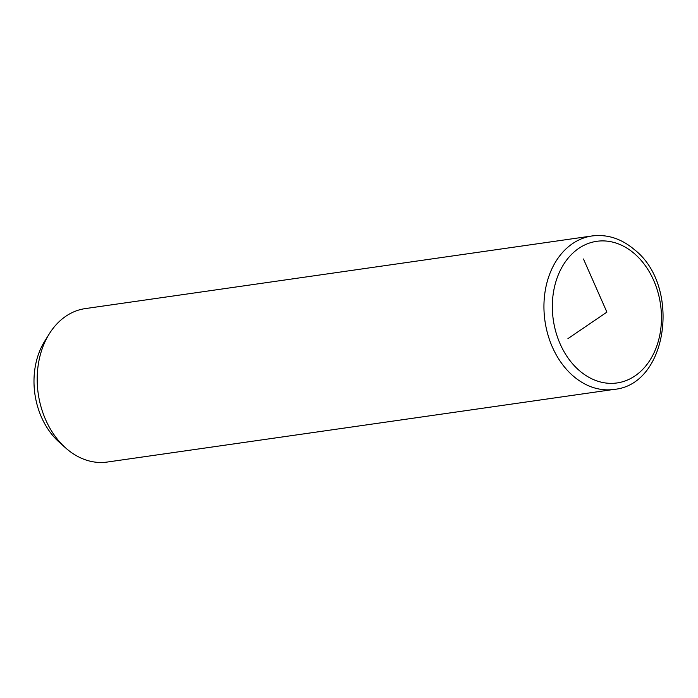 <?xml version="1.0" encoding="UTF-8"?>
<svg xmlns="http://www.w3.org/2000/svg" width="698" height="698" viewBox="0 0 698 698"><rect width="100%" height="100%" fill="white"/><g stroke="black" fill="none" stroke-linecap="round" stroke-linejoin="round"><path stroke-width="1.05" d="M592.052 235.959L85.304 308.595A77.513 58.676 81.8 0 0 49.279 333.845A77.513 58.676 81.8 0 0 65.629 447.924A77.513 58.676 81.8 0 0 66.45 448.64A77.513 58.676 81.8 0 0 107.3 462.041L614.048 389.405C668.169 384.685 681.074 285.944 634.499 249.718C621.482 238.655 607.33 234.066 592.052 235.959A77.513 58.676 81.8 0 0 544.798 293.579A77.513 58.676 81.8 0 0 573.198 376.013A77.513 58.676 81.8 0 0 614.048 389.405M49.279 333.845L44.681 341.226A68.57 51.905 81.8 0 0 59.147 442.131L65.629 447.924M583.467 259.002L606.902 312.128L567.936 338.617M579.349 370.586A71.545 54.165 81.8 0 0 654 352.848A71.545 54.165 81.8 0 0 634.456 253.679A71.545 54.165 81.8 0 0 559.805 271.409A71.545 54.165 81.8 0 0 579.349 370.586"/></g></svg>
